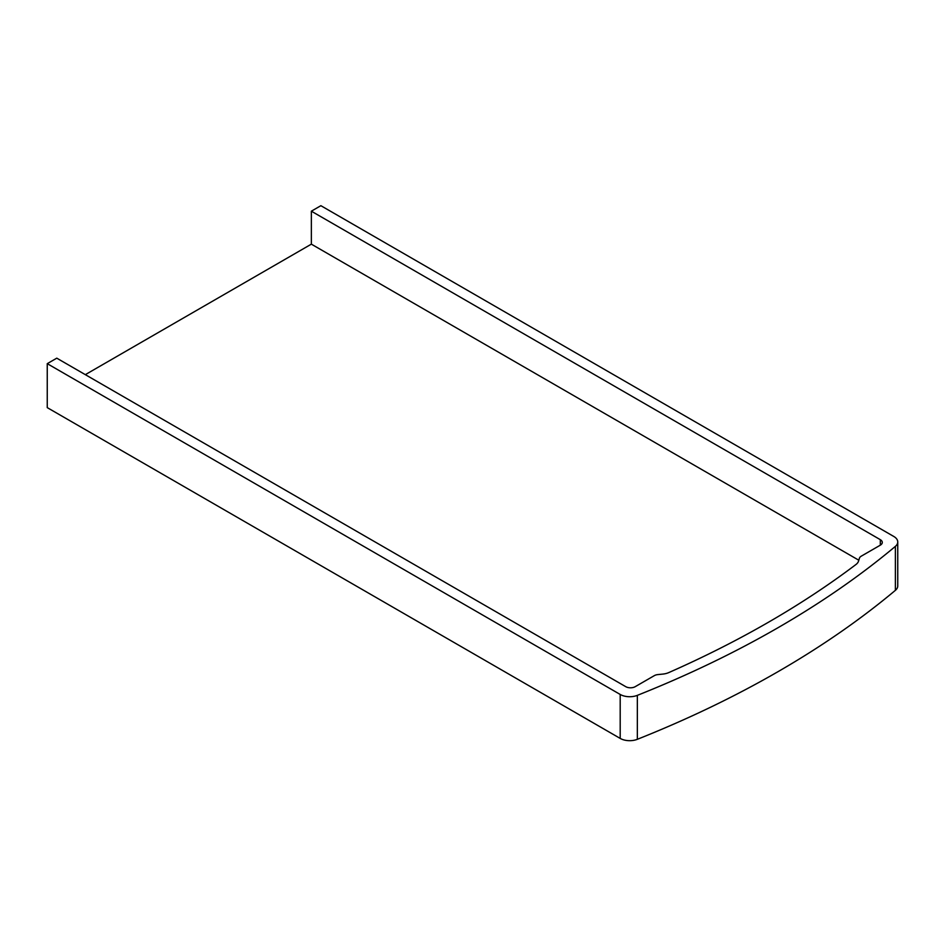 <?xml version="1.0" encoding="UTF-8"?>
<svg xmlns="http://www.w3.org/2000/svg" width="945" height="945" viewBox="0 0 945 945"><rect width="100%" height="100%" fill="white"/><g stroke="black" fill="none" stroke-linecap="round" stroke-linejoin="round"><path stroke-width="1.42" d="M880.315 545.17L880.315 539.678A6.733 3.886 0 0 1 882.287 542.418A6.733 3.886 0 0 1 880.315 545.17L861.285 556.156A6.733 3.886 180 0 0 859.407 558.235L858.532 561.129A13.454 7.773 0 0 1 855.969 564.496A995.995 575.032 0 0 1 668.717 672.604A13.454 7.773 0 0 1 662.894 674.08L657.874 674.588A6.733 3.886 180 0 0 654.283 675.663L635.241 686.661A6.733 3.886 0 0 1 625.732 686.661L56.771 358.167L47.25 363.66L47.25 407.626L620.192 738.411A13.454 7.773 0 0 0 637.343 739.309A1009.461 582.805 0 0 0 895.376 590.341A13.454 7.773 0 0 0 897.75 585.924L897.75 541.969A13.454 7.773 0 0 0 893.805 536.476L320.875 205.691L311.354 211.184L311.354 244.153L85.322 374.657M47.25 363.66L620.192 694.445A13.454 7.773 0 0 0 637.343 695.355A1009.461 582.805 0 0 0 895.376 546.375A13.454 7.773 0 0 0 897.75 541.969M880.315 539.678L311.354 211.184M858.804 560.22L311.354 244.153M620.192 694.445L620.192 738.411M637.343 695.355L637.343 739.309M895.376 546.375L895.376 590.341"/></g></svg>
